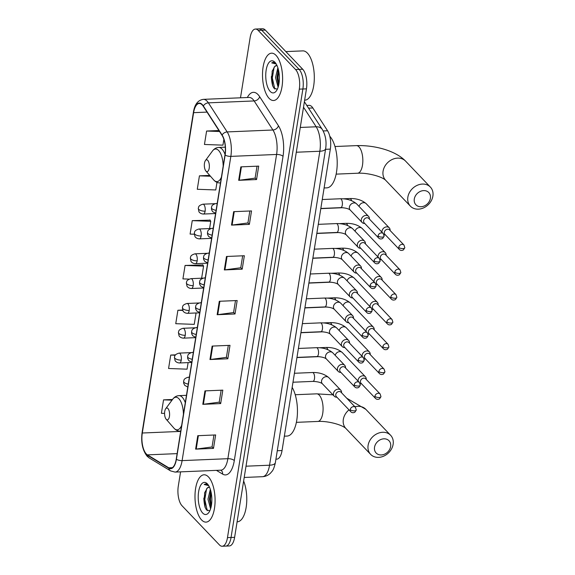 <?xml version="1.0" encoding="UTF-8"?>
<svg xmlns="http://www.w3.org/2000/svg" width="575" height="575" viewBox="0 0 575 575"><rect width="100%" height="100%" fill="white"/><g stroke="black" fill="none" stroke-linecap="round" stroke-linejoin="round"><path stroke-width="0.86" d="M306.791 105.441L309.084 105.347A14.806 6.253 87.6 0 1 312.85 107.971L327.57 130.769A14.806 6.253 87.6 0 1 330.33 149.112L282.045 450.534A14.806 6.253 87.6 0 1 276.762 459.145L275.921 459.181M271.364 76.489A19.737 8.345 -92.4 0 0 272.658 85.804M203.83 498.094A19.737 8.345 -92.4 0 0 205.131 507.409M180.579 471.859L178.293 486.148A14.806 6.253 -92.4 0 0 182.038 505.77L219.413 544.899A14.806 6.253 -92.4 0 0 222.187 546.25L229.332 545.948A14.806 6.253 -92.4 0 0 234.614 537.337L306.453 88.852A14.806 6.253 -92.4 0 0 302.702 69.23L265.334 30.101A14.806 6.253 -92.4 0 0 262.559 28.75L258.987 28.901A14.806 6.253 -92.4 0 1 261.754 30.252A14.806 6.253 -92.4 0 0 258.987 28.901L255.408 29.052A14.806 6.253 -92.4 0 0 250.125 37.663L240.494 97.8M225.759 546.099A14.806 6.253 -92.4 0 0 231.042 537.488L302.881 89.003A14.806 6.253 -92.4 0 0 299.129 69.381L261.754 30.252L299.129 69.381A14.806 6.253 -92.4 0 1 302.881 89.003L231.042 537.488A14.806 6.253 -92.4 0 1 225.759 546.099M201.588 519.958A23.683 10.012 -92.4 0 0 206.022 522.122A23.683 10.012 -92.4 0 0 215.007 503.305A23.683 10.012 -92.4 0 0 208.473 476.948A23.683 10.012 -92.4 0 0 204.039 474.785A23.683 10.012 -92.4 0 0 195.062 493.594A23.683 10.012 -92.4 0 0 201.588 519.958A23.683 10.012 -92.4 0 0 206.022 522.122A23.683 10.012 -92.4 0 0 215.007 503.305A23.683 10.012 -92.4 0 0 208.473 476.948A23.683 10.012 -92.4 0 0 204.039 474.785A23.683 10.012 -92.4 0 0 195.062 493.594A23.683 10.012 -92.4 0 0 201.588 519.958M269.114 98.354A23.683 10.012 -92.4 0 0 273.556 100.51A23.683 10.012 -92.4 0 0 282.533 81.7A23.683 10.012 -92.4 0 0 276.007 55.344A23.683 10.012 -92.4 0 0 271.572 53.18A23.683 10.012 -92.4 0 0 262.588 71.99A23.683 10.012 -92.4 0 0 269.114 98.354A23.683 10.012 -92.4 0 0 273.556 100.51A23.683 10.012 -92.4 0 0 282.533 81.7A23.683 10.012 -92.4 0 0 276.007 55.344A23.683 10.012 -92.4 0 0 271.572 53.18A23.683 10.012 -92.4 0 0 262.588 71.99A23.683 10.012 -92.4 0 0 269.114 98.354M146.302 453.941A15.791 6.67 87.6 0 1 142.298 433.011L193.61 112.664A15.791 6.67 87.6 0 1 199.245 103.478A15.791 6.67 87.6 0 1 203.263 106.282L222.036 135.341A15.791 6.67 87.6 0 1 224.976 154.912L176.245 459.145A15.791 6.67 87.6 0 1 170.61 468.33A15.791 6.67 87.6 0 1 168.784 467.813L147.43 454.868A15.791 6.67 87.6 0 1 146.302 453.941M146.244 454.3A16.186 6.842 -92.4 0 0 147.401 455.249L168.755 468.194A16.186 6.842 -92.4 0 0 176.403 459.303L225.134 155.07A16.186 6.842 -92.4 0 0 222.115 135.017L203.349 105.951A16.186 6.842 -92.4 0 0 193.459 112.499L142.147 432.846A16.186 6.842 -92.4 0 0 146.244 454.3M210.083 220.146L192.251 220.642L190.102 234.083L194.257 234.233M202.91 264.946L185.078 265.449L182.922 278.889L189.125 279.112M222.187 546.25A14.806 6.253 -92.4 0 0 227.47 537.639L299.302 89.147A14.806 6.253 -92.4 0 0 295.557 69.532L258.182 30.396A14.806 6.253 -92.4 0 0 255.408 29.052M233.651 211.672L251.527 210.924L249.377 224.365L231.502 225.112L233.651 211.672M240.832 166.865L258.707 166.118L256.551 179.558L238.675 180.313L240.832 166.865M212.125 346.085L230 345.338L227.844 358.778L209.968 359.526L212.125 346.085M204.952 390.892L222.82 390.137L220.671 403.585L202.795 404.333L204.952 390.892M197.771 435.692L215.647 434.944L213.49 448.385L195.622 449.132L197.771 435.692M226.478 256.479L244.353 255.731L242.197 269.172L224.322 269.919L226.478 256.479M219.298 301.278L237.173 300.531L235.024 313.972L217.149 314.719L219.298 301.278M209.746 175.404L199.432 175.835L197.275 189.276L215.769 189.958L216.983 182.354M218.917 130.518L206.605 131.035L204.448 144.476L222.949 145.152L223.869 139.366M182.606 310.054L177.898 310.248L175.749 323.689L194.242 324.365L196.068 312.973M175.54 354.854L170.725 355.055L168.568 368.496L187.062 369.172L188.111 362.617M172.507 399.481L163.544 399.855L161.395 413.296L164.572 413.418M235.024 313.972L233.587 312.477M235.491 300.603L233.572 312.556L217.745 314.669A3.946 1.553 -170.9 0 1 217.149 314.719M242.197 269.172L240.767 267.67M242.664 255.796L240.752 267.756L224.918 269.869A3.946 1.553 -170.9 0 1 224.322 269.919M213.49 448.385L212.06 446.883M213.958 435.016L212.046 446.969L196.219 449.082A3.946 1.553 -170.9 0 1 195.622 449.132M220.671 403.585L219.233 402.083M221.138 390.209L219.219 402.169L203.392 404.283A3.946 1.553 -170.9 0 1 202.795 404.333M227.844 358.778L226.413 357.276M228.311 345.41L226.399 357.363L210.572 359.476A3.946 1.553 -170.9 0 1 209.968 359.526M256.551 179.558L255.12 178.063M257.018 166.189L255.106 178.142L239.272 180.255A3.946 1.553 -170.9 0 1 238.675 180.313M249.377 224.365L247.94 222.863M249.845 210.996L247.926 222.949L232.099 225.062A3.946 1.553 -170.9 0 1 231.502 225.112M185.078 265.449L203.572 266.124L201.631 278.207M203.572 266.124L202.774 264.708M177.898 310.248L182.749 310.428M170.725 355.055L175.253 355.221M163.544 399.855L172.004 400.164M192.251 220.642L210.745 221.318L209.588 228.562M210.745 221.318L209.947 219.902M199.432 175.835L210.479 176.245M206.605 131.035L219.557 131.51M210.579 508.839L207.985 499.165L210.328 489.347M210.982 507.43L209.408 499.107L210.831 491.115M209.487 487.154A11.155 4.715 -92.4 0 0 209.034 487.126A11.155 4.715 -92.4 0 0 207.201 488.118L209.207 487.126M202.695 513.058A16.086 6.799 -92.4 0 0 208.797 512.541A16.086 6.799 -92.4 0 0 211.823 498.166A16.086 6.799 -92.4 0 0 207.604 484.1A16.086 6.799 -92.4 0 0 207.374 483.848A16.086 6.799 -92.4 0 0 198.619 491.74A16.086 6.799 -92.4 0 0 202.695 513.058M207.201 488.118L204.585 493.005L205.059 507.229L206.368 509.752L209.803 510.83M208.179 484.84L205.821 483.863L204.168 484.481L208.703 485.638M237.101 521.805L237.346 521.798A24.675 10.429 -92.4 0 0 246.186 507.186A24.675 10.429 -92.4 0 0 243.642 480.995M204.168 484.481L205.943 483.863M207.266 510.679L204.793 499.553L206.612 488.707M211.277 506.115L210.472 499.316L211.118 492.358M205.289 507.811L204.089 499.582L204.829 492.207M210.824 507.114L209.76 499.344L210.472 492.092M390.626 446.552A8.884 7.252 136.3 0 0 383.877 438.818A8.884 7.252 136.3 0 0 374.541 447.221A8.884 7.252 136.3 0 0 381.297 454.954A8.884 7.252 136.3 0 0 390.626 446.552M368.108 445.352A13.814 11.284 -43.7 0 1 377.466 433.536A13.814 11.284 -43.7 0 1 390.612 435.282A13.814 11.284 -43.7 0 1 393.128 444.302A13.814 11.284 -43.7 0 1 383.777 456.119A13.814 11.284 -43.7 0 1 370.631 454.372A13.814 11.284 -43.7 0 1 368.108 445.352M167.943 408.552A5.923 2.501 -92.4 0 0 165.701 408.739A5.923 2.501 -92.4 0 0 164.587 414.029A5.923 2.501 -92.4 0 0 166.139 419.211A5.923 2.501 -92.4 0 0 166.225 419.304A5.923 2.501 -92.4 0 0 169.445 416.401A5.923 2.501 -92.4 0 0 167.943 408.552M284.345 436.181L287.076 436.066A27.14 11.471 -92.4 0 0 297.138 417.4A27.14 11.471 -92.4 0 0 292.165 387.385M430.387 198.332A8.884 7.252 136.3 0 0 423.638 190.605A8.884 7.252 136.3 0 0 414.302 199.007A8.884 7.252 136.3 0 0 421.051 206.734A8.884 7.252 136.3 0 0 430.387 198.332M407.862 197.139A13.814 11.284 -43.7 0 1 417.22 185.322A13.814 11.284 -43.7 0 1 430.366 187.069A13.814 11.284 -43.7 0 1 432.889 196.089A13.814 11.284 -43.7 0 1 423.531 207.906A13.814 11.284 -43.7 0 1 410.385 206.152A13.814 11.284 -43.7 0 1 407.862 197.139M207.704 160.339A5.923 2.501 -92.4 0 0 205.455 160.526A5.923 2.501 -92.4 0 0 204.341 165.816A5.923 2.501 -92.4 0 0 205.893 170.998A5.923 2.501 -92.4 0 0 205.979 171.091A5.923 2.501 -92.4 0 0 209.207 168.18A5.923 2.501 -92.4 0 0 207.704 160.339M324.106 187.967L326.837 187.853A27.14 11.471 -92.4 0 0 337.115 166.455A27.14 11.471 -92.4 0 0 329.777 136.232M366.275 379.457L366.253 378.889A4.442 3.63 136.3 0 0 365.398 376.747A4.442 3.63 136.3 0 0 362.832 375.784A4.442 3.63 136.3 0 0 358.16 379.989A4.442 3.63 136.3 0 0 358.153 381.175M374.9 396.29A3.206 2.616 136.3 0 1 377.071 393.552A3.206 2.616 136.3 0 1 380.125 393.954L365.686 378.839A3.206 2.616 136.3 0 0 363.831 378.142A3.206 2.616 136.3 0 0 360.46 381.175A3.206 2.616 136.3 0 0 361.043 383.266L375.482 398.389C376.546 399.481 377.897 399.647 379.529 398.878L380.966 396.678A3.206 1.258 9.1 0 1 379.083 397.512A3.206 1.258 -170.9 0 1 374.9 396.29A3.206 2.616 136.3 0 0 375.482 398.389M360.115 383.633A4.442 3.63 136.3 0 0 361.064 383.841L361.632 383.884M370.25 354.631L370.228 354.063A4.442 3.63 136.3 0 0 369.373 351.929A4.442 3.63 136.3 0 0 366.807 350.966A4.442 3.63 136.3 0 0 362.135 355.163A4.442 3.63 136.3 0 0 362.128 356.356M378.875 371.472A3.206 2.616 136.3 0 1 381.045 368.726A3.206 2.616 136.3 0 1 384.1 369.136L369.66 354.013A3.206 2.616 136.3 0 0 367.806 353.323A3.206 2.616 136.3 0 0 364.435 356.356A3.206 2.616 136.3 0 0 365.017 358.448L379.457 373.563C380.521 374.663 381.872 374.828 383.503 374.052L384.948 371.853A3.206 1.258 9.1 0 1 383.058 372.686A3.206 1.258 -170.9 0 1 378.875 371.472A3.206 2.616 136.3 0 0 379.457 373.563M364.09 358.807A4.442 3.63 136.3 0 0 365.046 359.023L365.614 359.066M374.224 329.813L374.21 329.245A4.442 3.63 136.3 0 0 373.348 327.11A4.442 3.63 136.3 0 0 370.782 326.14A4.442 3.63 136.3 0 0 366.117 330.345A4.442 3.63 136.3 0 0 366.103 331.531M382.849 346.646A3.206 2.616 136.3 0 1 385.02 343.908A3.206 2.616 136.3 0 1 388.075 344.31L373.635 329.195A3.206 2.616 136.3 0 0 371.781 328.498A3.206 2.616 136.3 0 0 368.41 331.531A3.206 2.616 136.3 0 0 368.999 333.629L383.432 348.745C384.503 349.844 385.847 350.002 387.478 349.233L388.923 347.034A3.206 1.258 9.1 0 1 387.033 347.868A3.206 1.258 -170.9 0 1 382.849 346.646A3.206 2.616 136.3 0 0 383.432 348.745M368.065 333.989A4.442 3.63 136.3 0 0 369.021 334.197L369.588 334.24M378.199 304.994L378.185 304.419A4.442 3.63 136.3 0 0 377.322 302.285A4.442 3.63 136.3 0 0 374.756 301.322A4.442 3.63 136.3 0 0 370.092 305.519A4.442 3.63 136.3 0 0 370.077 306.712M386.824 321.827A3.206 2.616 136.3 0 1 388.995 319.082A3.206 2.616 136.3 0 1 392.049 319.492L377.61 304.376A3.206 2.616 136.3 0 0 375.755 303.679A3.206 2.616 136.3 0 0 372.384 306.712A3.206 2.616 136.3 0 0 372.974 308.804L387.413 323.919C388.477 325.019 389.821 325.184 391.453 324.408L392.897 322.216A3.206 1.258 9.1 0 1 391.007 323.042A3.206 1.258 -170.9 0 1 386.824 321.827A3.206 2.616 136.3 0 0 387.413 323.919M372.039 309.17A4.442 3.63 136.3 0 0 372.995 309.379L373.563 309.422M382.174 280.169L382.159 279.601A4.442 3.63 136.3 0 0 381.297 277.466A4.442 3.63 136.3 0 0 378.731 276.496A4.442 3.63 136.3 0 0 374.066 280.701A4.442 3.63 136.3 0 0 374.059 281.894M390.799 297.009A3.206 2.616 136.3 0 1 392.977 294.263A3.206 2.616 136.3 0 1 396.024 294.666L381.584 279.551A3.206 2.616 136.3 0 0 379.737 278.853A3.206 2.616 136.3 0 0 376.366 281.887A3.206 2.616 136.3 0 0 376.948 283.985L391.388 299.101C392.452 300.2 393.796 300.358 395.427 299.589L396.872 297.39A3.206 1.258 9.1 0 1 394.982 298.224A3.206 1.258 -170.9 0 1 390.799 297.009A3.206 2.616 136.3 0 0 391.388 299.101M376.014 284.345A4.442 3.63 136.3 0 0 376.97 284.553L377.538 284.603M386.156 255.35L386.134 254.783A4.442 3.63 136.3 0 0 385.272 252.641A4.442 3.63 136.3 0 0 382.706 251.678A4.442 3.63 136.3 0 0 378.041 255.882A4.442 3.63 136.3 0 0 378.034 257.068M394.773 272.183A3.206 2.616 136.3 0 1 396.951 269.438A3.206 2.616 136.3 0 1 399.999 269.848L385.566 254.732A3.206 2.616 136.3 0 0 383.712 254.035A3.206 2.616 136.3 0 0 380.341 257.068A3.206 2.616 136.3 0 0 380.923 259.16L395.363 274.275C396.427 275.375 397.778 275.54 399.402 274.771L400.847 272.572A3.206 1.258 9.1 0 1 398.957 273.398A3.206 1.258 -170.9 0 1 394.773 272.183A3.206 2.616 136.3 0 0 395.363 274.275M379.989 259.526A4.442 3.63 136.3 0 0 380.945 259.735L381.512 259.778M390.13 230.525L390.109 229.957A4.442 3.63 136.3 0 0 389.253 227.822A4.442 3.63 136.3 0 0 386.688 226.859A4.442 3.63 136.3 0 0 382.016 231.057A4.442 3.63 136.3 0 0 382.008 232.25M398.755 247.365A3.206 2.616 136.3 0 1 400.926 244.619A3.206 2.616 136.3 0 1 403.973 245.029L389.541 229.907A3.206 2.616 136.3 0 0 387.687 229.209A3.206 2.616 136.3 0 0 384.316 232.25A3.206 2.616 136.3 0 0 384.898 234.341L399.338 249.457C400.401 250.556 401.753 250.722 403.377 249.945L404.822 247.746A3.206 1.258 9.1 0 1 402.938 248.58A3.206 1.258 -170.9 0 1 398.755 247.365A3.206 2.616 136.3 0 0 399.338 249.457M383.963 234.701A4.442 3.63 136.3 0 0 384.919 234.916L385.487 234.959M341.586 392.818L341.572 392.251A4.442 3.63 136.3 0 0 340.709 390.109A4.442 3.63 136.3 0 0 338.143 389.146A4.442 3.63 136.3 0 0 333.989 391.863A4.442 3.63 136.3 0 0 334.283 396.247A4.442 3.63 136.3 0 0 336.382 397.203L336.95 397.246M350.211 409.652A3.206 2.616 136.3 0 1 352.382 406.906A3.206 2.616 136.3 0 1 355.436 407.316L340.997 392.2A3.206 2.616 136.3 0 0 339.142 391.503A3.206 2.616 136.3 0 0 335.771 394.536A3.206 2.616 136.3 0 0 336.361 396.628L350.793 411.743C351.864 412.843 353.208 413.008 354.84 412.239L356.284 410.04A3.206 1.258 9.1 0 1 354.394 410.866A3.206 1.258 -170.9 0 1 350.211 409.652A3.206 2.616 136.3 0 0 350.793 411.743M345.561 367.993L345.546 367.425A4.442 3.63 136.3 0 0 344.684 365.29A4.442 3.63 136.3 0 0 342.118 364.327A4.442 3.63 136.3 0 0 337.963 367.037A4.442 3.63 136.3 0 0 338.258 371.421A4.442 3.63 136.3 0 0 340.357 372.384L340.925 372.427M354.186 384.833A3.206 2.616 136.3 0 1 356.356 382.088A3.206 2.616 136.3 0 1 359.411 382.497L344.971 367.375A3.206 2.616 136.3 0 0 343.117 366.678A3.206 2.616 136.3 0 0 339.746 369.718A3.206 2.616 136.3 0 0 340.335 371.809L354.768 386.925C355.839 388.024 357.183 388.19 358.814 387.413L360.259 385.214A3.206 1.258 9.1 0 1 358.369 386.048A3.206 1.258 -170.9 0 1 354.186 384.833A3.206 2.616 136.3 0 0 354.768 386.925M349.535 343.174L349.521 342.607A4.442 3.63 136.3 0 0 348.658 340.465A4.442 3.63 136.3 0 0 346.092 339.502A4.442 3.63 136.3 0 0 341.945 342.218A4.442 3.63 136.3 0 0 342.24 346.603A4.442 3.63 136.3 0 0 344.332 347.559L344.899 347.602M358.16 360.007A3.206 2.616 136.3 0 1 360.331 357.269A3.206 2.616 136.3 0 1 363.386 357.672L348.946 342.556A3.206 2.616 136.3 0 0 347.099 341.859A3.206 2.616 136.3 0 0 343.728 344.892A3.206 2.616 136.3 0 0 344.31 346.984L358.75 362.106C359.813 363.206 361.158 363.364 362.789 362.595L364.234 360.396A3.206 1.258 9.1 0 1 362.343 361.229A3.206 1.258 -170.9 0 1 358.16 360.007A3.206 2.616 136.3 0 0 358.75 362.106M353.517 318.349L353.496 317.781A4.442 3.63 136.3 0 0 352.633 315.646A4.442 3.63 136.3 0 0 350.067 314.683A4.442 3.63 136.3 0 0 345.92 317.393A4.442 3.63 136.3 0 0 346.215 321.784A4.442 3.63 136.3 0 0 348.306 322.74L348.874 322.783M362.135 335.189A3.206 2.616 136.3 0 1 364.313 332.443A3.206 2.616 136.3 0 1 367.36 332.853L352.921 317.738A3.206 2.616 136.3 0 0 351.073 317.041A3.206 2.616 136.3 0 0 347.702 320.074A3.206 2.616 136.3 0 0 348.285 322.165L362.724 337.281C363.788 338.38 365.139 338.546 366.764 337.769L368.208 335.577A3.206 1.258 9.1 0 1 366.318 336.404A3.206 1.258 -170.9 0 1 362.135 335.189A3.206 2.616 136.3 0 0 362.724 337.281M357.492 293.53L357.47 292.963A4.442 3.63 136.3 0 0 356.615 290.828A4.442 3.63 136.3 0 0 354.049 289.857A4.442 3.63 136.3 0 0 349.895 292.574A4.442 3.63 136.3 0 0 350.189 296.959A4.442 3.63 136.3 0 0 352.281 297.915L352.849 297.965M366.117 310.363A3.206 2.616 136.3 0 1 368.287 307.625A3.206 2.616 136.3 0 1 371.335 308.027L356.902 292.912A3.206 2.616 136.3 0 0 355.048 292.215A3.206 2.616 136.3 0 0 351.677 295.248A3.206 2.616 136.3 0 0 352.259 297.347L366.699 312.462C367.763 313.562 369.114 313.72 370.738 312.951L372.183 310.752A3.206 1.258 9.1 0 1 370.3 311.585A3.206 1.258 -170.9 0 1 366.117 310.363A3.206 2.616 136.3 0 0 366.699 312.462M361.467 268.712L361.445 268.137A4.442 3.63 136.3 0 0 360.59 266.002A4.442 3.63 136.3 0 0 358.024 265.039A4.442 3.63 136.3 0 0 353.869 267.756A4.442 3.63 136.3 0 0 354.164 272.14A4.442 3.63 136.3 0 0 356.256 273.096L356.823 273.139M370.092 285.545A3.206 2.616 136.3 0 1 372.262 282.799A3.206 2.616 136.3 0 1 375.317 283.209L360.877 268.094A3.206 2.616 136.3 0 0 359.023 267.397A3.206 2.616 136.3 0 0 355.652 270.43A3.206 2.616 136.3 0 0 356.234 272.521L370.674 287.637C371.738 288.736 373.089 288.902 374.72 288.125L376.158 285.933A3.206 1.258 9.1 0 1 374.275 286.76A3.206 1.258 -170.9 0 1 370.092 285.545A3.206 2.616 136.3 0 0 370.674 287.637M365.441 243.886L365.42 243.318A4.442 3.63 136.3 0 0 364.564 241.184A4.442 3.63 136.3 0 0 361.998 240.221A4.442 3.63 136.3 0 0 357.844 242.93A4.442 3.63 136.3 0 0 358.139 247.315A4.442 3.63 136.3 0 0 360.238 248.271L360.805 248.321M374.066 260.727A3.206 2.616 136.3 0 1 376.237 257.981A3.206 2.616 136.3 0 1 379.292 258.383L364.852 243.268A3.206 2.616 136.3 0 0 362.998 242.571A3.206 2.616 136.3 0 0 359.627 245.604A3.206 2.616 136.3 0 0 360.209 247.703L374.648 262.818C375.712 263.918 377.063 264.083 378.695 263.307L380.14 261.107A3.206 1.258 9.1 0 1 378.249 261.941A3.206 1.258 -170.9 0 1 374.066 260.727A3.206 2.616 136.3 0 0 374.648 262.818M369.416 219.068L369.402 218.5A4.442 3.63 136.3 0 0 368.539 216.358A4.442 3.63 136.3 0 0 365.973 215.395A4.442 3.63 136.3 0 0 361.819 218.112A4.442 3.63 136.3 0 0 362.113 222.496A4.442 3.63 136.3 0 0 364.212 223.452L364.78 223.495M378.041 235.901A3.206 2.616 136.3 0 1 380.212 233.162A3.206 2.616 136.3 0 1 383.266 233.565L368.827 218.45A3.206 2.616 136.3 0 0 366.972 217.752A3.206 2.616 136.3 0 0 363.601 220.786A3.206 2.616 136.3 0 0 364.191 222.877L378.623 237.993C379.694 239.092 381.038 239.257 382.67 238.488L384.114 236.289A3.206 1.258 9.1 0 1 382.224 237.123A3.206 1.258 -170.9 0 1 378.041 235.901A3.206 2.616 136.3 0 0 378.623 237.993M304.635 100.201L304.872 100.187A24.675 10.429 -92.4 0 0 314.23 80.593A24.675 10.429 -92.4 0 0 307.431 53.137A24.675 10.429 -92.4 0 0 302.809 50.887L285.861 51.592M278.113 87.235L275.518 77.56L277.854 67.742M278.516 85.826L276.934 77.503L278.365 69.503M277.013 65.55A11.155 4.715 -92.4 0 0 276.568 65.514A11.155 4.715 -92.4 0 0 274.735 66.506L276.74 65.514M270.221 91.454A16.086 6.799 -92.4 0 0 276.323 90.929A16.086 6.799 -92.4 0 0 279.357 76.561A16.086 6.799 -92.4 0 0 275.137 62.495A16.086 6.799 -92.4 0 0 274.9 62.244A16.086 6.799 -92.4 0 0 266.153 70.136A16.086 6.799 -92.4 0 0 270.221 91.454M274.735 66.506L272.119 71.393L272.593 85.625L273.894 88.147L277.33 89.218M275.713 63.236L273.348 62.258L271.702 62.876L276.23 64.033M271.702 62.876L273.477 62.251M274.793 89.067L272.327 77.948L274.146 67.103M278.81 84.511L277.998 77.711L278.645 70.754M272.816 86.2L271.616 77.977L272.356 70.603M278.357 85.51L277.294 77.74L278.005 70.488M277.272 450.735L282.045 450.534M325.551 149.313L330.33 149.112M323.179 130.949L327.57 130.769M308.545 108.15L312.85 107.971M234.614 537.337L227.47 537.639M265.334 30.101L258.182 30.396M302.702 69.23L295.557 69.532M306.453 88.852L299.302 89.147M275.368 462.652A9.868 3.881 -170.9 0 1 269.553 465.211L319.844 151.247A19.737 8.345 -92.4 0 0 316.164 126.788A9.868 7.267 -32.9 0 1 322.359 129.548C325.615 135.247 326.708 141.623 325.651 148.688L275.368 462.652C273.484 470.875 272.219 470.932 270.487 473.153C268.259 475.331 265.6 476.51 262.509 476.689A19.737 8.345 -92.4 0 0 269.553 465.211L246.014 466.196M303.514 107.202L316.164 126.788L300.272 127.456M325.651 148.688A9.868 3.881 -170.9 0 1 319.844 151.247L296.298 152.231M142.298 433.011L180.687 431.408M247.343 97.513A24.675 10.429 87.6 0 1 258.01 94.573A24.675 10.429 87.6 0 1 259.663 96.701L278.437 125.76A24.675 10.429 87.6 0 1 283.029 156.335L234.298 460.568A24.675 10.429 87.6 0 1 222.64 474.116L216.437 470.364M203.349 105.951A4.938 3.63 -32.9 0 1 208.387 102.853L254.143 100.941A19.737 8.345 -92.4 0 0 252.82 99.238A19.737 8.345 -92.4 0 0 249.126 97.441L249.205 97.434M193.459 112.499A4.938 1.941 -170.9 0 1 193.423 112.118L142.111 432.465C140.839 442.398 142.528 450.333 147.164 456.27L149.234 457.952A4.938 4.305 -58.8 0 1 147.401 455.249M225.134 155.07A4.938 1.941 9.1 0 0 230.841 156.378L182.11 460.611A4.938 1.941 -170.9 0 1 176.403 459.303M222.115 135.017A4.938 3.63 -32.9 0 1 227.161 131.919A19.737 8.345 87.6 0 1 230.841 156.378L276.597 154.459A19.737 8.345 -92.4 0 0 272.917 130.007L254.143 100.941A4.938 3.63 147.1 0 0 259.663 96.701M149.234 457.952L170.588 470.903A4.938 4.305 -58.8 0 1 168.755 468.194M234.298 460.568A4.938 1.941 -170.9 0 0 227.865 458.692L182.11 460.611A19.737 8.345 87.6 0 1 175.066 472.089L220.822 470.177A19.737 8.345 -92.4 0 0 227.865 458.692L276.597 154.459A4.938 1.941 -170.9 0 1 283.029 156.335M193.423 112.118C194.659 104.355 197.98 100.1 203.37 99.353A19.737 8.345 87.6 0 1 208.387 102.853L227.161 131.919L272.917 130.007A4.938 3.63 147.1 0 0 278.437 125.76M142.111 432.465A4.938 1.941 9.1 0 0 142.147 432.846M222.64 474.116A4.938 4.305 121.2 0 0 220.872 470.177M193.61 112.664L207.022 112.103M147.43 454.868L177.129 453.625M168.784 467.813L172.392 467.662M219.894 301.257L217.745 314.669M212.714 346.057L210.572 359.476M205.541 390.863L203.392 404.283M198.368 435.67L196.219 449.082M227.068 256.45L224.918 269.869M234.248 211.65L232.099 225.062M241.421 166.843L239.272 180.255M349.003 409.867A13.814 11.284 136.3 0 0 343.325 419.398A13.814 11.284 136.3 0 0 345.841 428.418C341.938 424.659 327.549 420.807 317.803 421.446A13.814 5.836 87.6 0 0 322.733 413.411A13.814 5.836 87.6 0 0 319.233 395.097A13.814 5.836 87.6 0 0 316.645 393.839L332.954 394.853M346.754 398.223L365.829 409.335A13.814 11.284 136.3 0 0 354.926 406.784M183.425 414.331A16.323 6.9 -92.4 0 0 178.875 398.712A16.323 6.9 -92.4 0 0 172.687 399.244L165.701 408.739M166.139 419.211L173.894 428.088A16.323 6.9 -92.4 0 0 174.124 428.346A16.323 6.9 -92.4 0 0 181.65 425.378M185.287 402.694A17.767 7.511 -92.4 0 0 182.246 397.268A17.767 7.511 -92.4 0 0 178.918 395.65C176.432 395.801 174.354 397.002 172.687 399.244M383.079 171.185A13.814 11.284 136.3 0 0 385.602 180.205C381.692 176.446 367.31 172.593 357.557 173.233A13.814 5.836 87.6 0 0 362.487 165.197A13.814 5.836 87.6 0 0 358.987 146.884A13.814 5.836 87.6 0 0 356.399 145.626C374.418 145.001 395.499 150.578 405.583 161.122A13.814 11.284 136.3 0 0 392.438 159.368A13.814 11.284 136.3 0 0 383.079 171.185M223.179 166.118A16.323 6.9 -92.4 0 0 218.629 150.499A16.323 6.9 -92.4 0 0 212.441 151.031L205.455 160.526M205.893 170.998L213.648 179.874A16.323 6.9 -92.4 0 0 213.886 180.133A16.323 6.9 -92.4 0 0 221.411 177.157M225.041 154.474A17.767 7.511 -92.4 0 0 222 149.054A17.767 7.511 -92.4 0 0 218.673 147.437C216.193 147.588 214.116 148.788 212.441 151.031M191.727 362.466L179.508 362.976C176 362.76 174.893 360.388 175.066 360.582L174.426 357.262A4.938 1.941 9.1 0 0 174.829 358.232A4.938 1.941 -170.9 0 0 181.269 360.101A4.938 2.084 -92.4 0 0 180.018 353.56A4.938 2.084 -92.4 0 0 179.091 353.115L191.008 352.612M179.508 362.976A4.938 2.084 -92.4 0 0 181.269 360.101M327.757 349.629A4.442 1.876 -92.4 0 0 326.866 347.861A4.442 1.876 -92.4 0 0 326.032 347.458L319.333 347.738M365.398 376.747L342.305 352.568A4.442 3.63 136.3 0 0 338.308 351.914A4.442 3.63 136.3 0 0 335.175 355.328M195.708 337.64L183.482 338.15C179.975 337.942 178.868 335.563 179.048 335.757L178.401 332.443A4.938 1.941 9.1 0 0 178.811 333.407A4.938 1.941 -170.9 0 0 185.243 335.283A4.938 2.084 -92.4 0 0 183.993 328.742A4.938 2.084 -92.4 0 0 183.073 328.289L194.982 327.793M183.482 338.15A4.938 2.084 -92.4 0 0 185.243 335.283M331.732 324.803A4.442 1.876 -92.4 0 0 330.841 323.042A4.442 1.876 -92.4 0 0 330.014 322.632L323.308 322.913M369.373 351.929L346.279 327.75A4.442 3.63 136.3 0 0 342.29 327.089A4.442 3.63 136.3 0 0 339.149 330.51M199.683 312.822L187.457 313.332C183.95 313.116 182.843 310.744 183.022 310.938L182.383 307.618A4.938 1.941 9.1 0 0 182.785 308.588A4.938 1.941 -170.9 0 0 189.218 310.457A4.938 2.084 -92.4 0 0 187.967 303.923A4.938 2.084 -92.4 0 0 187.048 303.471L198.957 302.975M187.457 313.332A4.938 2.084 -92.4 0 0 189.218 310.457M335.707 299.985A4.442 1.876 -92.4 0 0 334.815 298.217A4.442 1.876 -92.4 0 0 333.989 297.814L327.29 298.094M373.348 327.11L350.254 302.932A4.442 3.63 136.3 0 0 346.265 302.27A4.442 3.63 136.3 0 0 343.124 305.692M203.658 287.996L191.432 288.506C187.924 288.298 186.818 285.919 186.997 286.12L186.357 282.799A4.938 1.941 9.1 0 0 186.76 283.77A4.938 1.941 -170.9 0 0 193.193 285.638A4.938 2.084 -92.4 0 0 191.942 279.098A4.938 2.084 -92.4 0 0 191.022 278.652L202.939 278.149M191.432 288.506A4.938 2.084 -92.4 0 0 193.193 285.638M339.681 275.159A4.442 1.876 -92.4 0 0 338.797 273.398A4.442 1.876 -92.4 0 0 337.963 272.996L331.265 273.276M377.322 302.285L354.229 278.106A4.442 3.63 136.3 0 0 350.24 277.445A4.442 3.63 136.3 0 0 347.099 280.866M207.632 263.178L195.407 263.688C191.899 263.472 190.799 261.1 190.972 261.294L190.332 257.981A4.938 1.941 9.1 0 0 190.735 258.944A4.938 1.941 -170.9 0 0 197.167 260.82A4.938 2.084 -92.4 0 0 195.924 254.279A4.938 2.084 -92.4 0 0 194.997 253.827L206.914 253.331M195.407 263.688A4.938 2.084 -92.4 0 0 197.167 260.82M343.663 250.341A4.442 1.876 -92.4 0 0 342.772 248.58A4.442 1.876 -92.4 0 0 341.938 248.17L335.239 248.45M381.297 277.466L358.203 253.287A4.442 3.63 136.3 0 0 354.214 252.626A4.442 3.63 136.3 0 0 351.073 256.048M211.607 238.352L199.388 238.869C195.874 238.654 194.774 236.282 194.947 236.476L194.307 233.155A4.938 1.941 9.1 0 0 194.709 234.126A4.938 1.941 -170.9 0 0 201.149 235.994A4.938 2.084 -92.4 0 0 199.899 229.454A4.938 2.084 -92.4 0 0 198.972 229.008L210.888 228.505M199.388 238.869A4.938 2.084 -92.4 0 0 201.149 235.994M347.638 225.522A4.442 1.876 -92.4 0 0 346.747 223.754A4.442 1.876 -92.4 0 0 345.913 223.352L339.214 223.632M385.272 252.641L362.185 228.462A4.442 3.63 136.3 0 0 358.189 227.808A4.442 3.63 136.3 0 0 355.055 231.222M215.582 213.533L203.363 214.044C199.856 213.835 198.749 211.456 198.921 211.65L198.282 208.337A4.938 1.941 9.1 0 0 198.684 209.3A4.938 1.941 -170.9 0 0 205.124 211.176A4.938 2.084 -92.4 0 0 203.873 204.635A4.938 2.084 -92.4 0 0 202.946 204.182L214.863 203.687M203.363 214.044A4.938 2.084 -92.4 0 0 205.124 211.176M351.613 200.697A4.442 1.876 -92.4 0 0 350.721 198.936A4.442 1.876 -92.4 0 0 349.887 198.526L343.189 198.806M389.253 227.822L366.16 203.643A4.442 3.63 136.3 0 0 362.164 202.982A4.442 3.63 136.3 0 0 359.03 206.403M187.795 387.04L184.791 385.423L183.713 383.396L183.612 381.369A4.938 1.941 9.1 0 0 184.014 382.339A4.938 1.941 -170.9 0 0 188.269 384.078M292.991 382.224L312.893 381.39A4.442 1.876 -92.4 0 0 314.432 379.054A4.442 1.876 -92.4 0 0 313.353 372.923A4.442 1.876 -92.4 0 0 312.52 372.514L294.422 373.276M312.52 372.514C319.204 372.37 324.623 374.073 328.792 377.631A4.442 3.63 136.3 0 0 326.226 376.668A4.442 3.63 136.3 0 0 321.526 381.117A4.442 3.63 136.3 0 0 322.367 383.762L334.283 396.247M189.283 377.753A4.938 2.084 -92.4 0 0 189.204 377.674A4.938 2.084 -92.4 0 0 188.277 377.222L189.376 377.178M191.77 362.214L188.765 360.604L187.687 358.57L187.587 356.55A4.938 1.941 9.1 0 0 187.996 357.521A4.938 1.941 -170.9 0 0 192.244 359.26M296.966 357.398L316.868 356.572A4.442 1.876 -92.4 0 0 318.406 354.236A4.442 1.876 -92.4 0 0 317.328 348.098A4.442 1.876 -92.4 0 0 316.494 347.695L298.396 348.45M316.494 347.695C323.179 347.544 328.598 349.248 332.767 352.806A4.442 3.63 136.3 0 0 330.201 351.842A4.442 3.63 136.3 0 0 325.5 356.299A4.442 3.63 136.3 0 0 326.341 358.944L338.258 371.421M193.257 352.935A4.938 2.084 -92.4 0 0 193.178 352.849A4.938 2.084 -92.4 0 0 192.251 352.403L193.351 352.353M195.744 337.396L192.74 335.778L191.662 333.752L191.561 331.732A4.938 1.941 9.1 0 0 191.971 332.695A4.938 1.941 -170.9 0 0 196.219 334.442M300.941 332.58L320.843 331.746A4.442 1.876 -92.4 0 0 322.381 329.41A4.442 1.876 -92.4 0 0 321.303 323.279A4.442 1.876 -92.4 0 0 320.469 322.87L302.371 323.632M320.469 322.87C327.153 322.726 332.58 324.429 336.742 327.987A4.442 3.63 136.3 0 0 334.176 327.024A4.442 3.63 136.3 0 0 329.475 331.473A4.442 3.63 136.3 0 0 330.316 334.125L342.24 346.603M197.232 328.117A4.938 2.084 -92.4 0 0 197.153 328.03A4.938 2.084 -92.4 0 0 196.233 327.577L197.326 327.534M199.719 312.577L196.715 310.96L195.637 308.926L195.543 306.906A4.938 1.941 9.1 0 0 195.946 307.877A4.938 1.941 -170.9 0 0 200.193 309.616M304.915 307.762L324.817 306.928A4.442 1.876 -92.4 0 0 326.363 304.592A4.442 1.876 -92.4 0 0 325.277 298.454A4.442 1.876 -92.4 0 0 324.451 298.051L306.346 298.806M324.451 298.051C331.128 297.9 336.555 299.604 340.716 303.169A4.442 3.63 136.3 0 0 338.15 302.198A4.442 3.63 136.3 0 0 333.45 306.655A4.442 3.63 136.3 0 0 334.291 309.3L346.215 321.784M201.207 303.291A4.938 2.084 -92.4 0 0 201.128 303.205A4.938 2.084 -92.4 0 0 200.208 302.759L201.3 302.709M203.694 287.752L200.697 286.134L199.611 284.107L199.518 282.088A4.938 1.941 9.1 0 0 199.92 283.051A4.938 1.941 -170.9 0 0 204.168 284.798M308.89 282.936L328.792 282.102A4.442 1.876 -92.4 0 0 330.338 279.773A4.442 1.876 -92.4 0 0 329.252 273.635A4.442 1.876 -92.4 0 0 328.426 273.233L310.327 273.988M328.426 273.233C335.103 273.082 340.529 274.785 344.691 278.343A4.442 3.63 136.3 0 0 342.125 277.38A4.442 3.63 136.3 0 0 337.424 281.836A4.442 3.63 136.3 0 0 338.265 284.481L350.189 296.959M205.182 278.473A4.938 2.084 -92.4 0 0 205.103 278.386A4.938 2.084 -92.4 0 0 204.182 277.933L205.275 277.89M207.668 262.933L204.671 261.316L203.586 259.282L203.493 257.262A4.938 1.941 9.1 0 0 203.895 258.232A4.938 1.941 -170.9 0 0 208.143 259.972M312.865 258.118L332.774 257.284A4.442 1.876 -92.4 0 0 334.312 254.948A4.442 1.876 -92.4 0 0 333.234 248.817A4.442 1.876 -92.4 0 0 332.4 248.407L314.302 249.169M332.4 248.407C339.085 248.256 344.504 249.967 348.666 253.525A4.442 3.63 136.3 0 0 346.1 252.562A4.442 3.63 136.3 0 0 341.399 257.011A4.442 3.63 136.3 0 0 342.247 259.656L354.164 272.14M209.156 253.647A4.938 2.084 -92.4 0 0 209.084 253.568A4.938 2.084 -92.4 0 0 208.157 253.115L209.25 253.072M211.65 238.107L208.646 236.498L207.561 234.463L207.467 232.444A4.938 1.941 9.1 0 0 207.87 233.414A4.938 1.941 -170.9 0 0 212.125 235.153M316.839 233.292L336.749 232.458A4.442 1.876 -92.4 0 0 338.287 230.129A4.442 1.876 -92.4 0 0 337.209 223.991A4.442 1.876 -92.4 0 0 336.375 223.589L318.277 224.343M336.375 223.589C343.059 223.438 348.479 225.141 352.64 228.699A4.442 3.63 136.3 0 0 350.074 227.736A4.442 3.63 136.3 0 0 345.381 232.192A4.442 3.63 136.3 0 0 346.222 234.837L358.139 247.315M213.131 228.828A4.938 2.084 -92.4 0 0 213.059 228.742A4.938 2.084 -92.4 0 0 212.132 228.297L213.224 228.246M215.625 213.289L212.621 211.672L211.542 209.645L211.442 207.618A4.938 1.941 9.1 0 0 211.844 208.588A4.938 1.941 -170.9 0 0 216.099 210.328M320.821 208.473L340.723 207.64A4.442 1.876 -92.4 0 0 342.262 205.304A4.442 1.876 -92.4 0 0 341.183 199.173A4.442 1.876 -92.4 0 0 340.35 198.763L322.252 199.525M340.35 198.763C347.034 198.619 352.453 200.323 356.622 203.881A4.442 3.63 136.3 0 0 354.056 202.917A4.442 3.63 136.3 0 0 349.356 207.367A4.442 3.63 136.3 0 0 350.197 210.019L362.113 222.496M217.113 204.003A4.938 2.084 -92.4 0 0 217.034 203.924A4.938 2.084 -92.4 0 0 216.107 203.471L217.206 203.428M262.509 476.689L244.21 477.458M304.391 101.725L322.359 129.548M170.588 470.903L175.066 472.089M203.37 99.353L249.126 97.441M365.829 409.335L390.612 435.282M295.227 394.73L316.645 393.839M180.406 431.149C178.077 431.207 176.022 430.308 174.225 428.454L173.894 428.088M186.465 395.334L178.918 395.65M345.841 428.418L370.631 454.372M296.384 422.345L317.803 421.446M405.583 161.122L430.366 187.069M334.988 146.517L356.399 145.626M220.16 182.936C217.839 182.994 215.776 182.095 213.986 180.241L213.648 179.874M225.299 147.157L218.673 147.437M385.602 180.205L410.385 206.152M336.145 174.132L357.557 173.233M342.305 352.568C338.143 349.011 332.717 347.307 326.032 347.458M296.937 357.564L319.168 356.637M174.426 357.262C175.001 356.816 173.542 354.703 179.091 353.115M380.125 393.954L380.966 396.678M346.279 327.75C342.118 324.192 336.691 322.489 330.014 322.632M300.912 332.745L323.143 331.811M178.401 332.443C178.976 331.991 177.517 329.877 183.073 328.289M384.1 369.136L384.948 371.853M350.254 302.932C346.092 299.367 340.666 297.663 333.989 297.814M304.887 307.92L327.118 306.993M182.383 307.618C182.951 307.172 181.492 305.059 187.048 303.471M388.075 344.31L388.923 347.034M354.229 278.106C350.067 274.548 344.648 272.845 337.963 272.996M308.868 283.101L331.099 282.167M186.357 282.799C186.925 282.354 185.473 280.241 191.022 278.652M392.049 319.492L392.897 322.216M358.203 253.287C354.042 249.73 348.623 248.019 341.938 248.17M312.843 258.276L335.074 257.348M190.332 257.981C190.9 257.528 189.448 255.415 194.997 253.827M396.024 294.666L396.872 297.39M362.185 228.462C358.017 224.904 352.597 223.201 345.913 223.352M316.818 233.457L339.049 232.53M194.307 233.155C194.875 232.71 193.423 230.597 198.972 229.008M399.999 269.848L400.847 272.572M366.16 203.643C361.991 200.086 356.572 198.382 349.887 198.526M320.793 208.639L343.023 207.704M198.282 208.337C198.857 207.884 197.397 205.771 202.946 204.182M403.973 245.029L404.822 247.746M312.893 381.39C317.515 381.592 320.678 382.382 322.367 383.762M328.792 377.631L340.709 390.109M355.436 407.316L356.284 410.04M183.612 381.369C184.187 380.923 182.728 378.81 188.277 377.222M316.868 356.572C321.497 356.766 324.652 357.564 326.341 358.944M332.767 352.806L344.684 365.29M359.411 382.497L360.259 385.214M187.587 356.55C188.162 356.105 186.702 353.992 192.251 352.403M320.843 331.746C325.472 331.947 328.627 332.738 330.316 334.125M336.742 327.987L348.658 340.465M363.386 357.672L364.234 360.396M191.561 331.732C192.136 331.279 190.677 329.166 196.233 327.577M324.817 306.928C329.446 307.129 332.602 307.92 334.291 309.3M340.716 303.169L352.633 315.646M367.36 332.853L368.208 335.577M195.543 306.906C196.111 306.461 194.652 304.348 200.208 302.759M328.792 282.102C333.421 282.303 336.576 283.094 338.265 284.481M344.691 278.343L356.615 290.828M371.335 308.027L372.183 310.752M199.518 282.088C200.086 281.635 198.634 279.522 204.182 277.933M332.774 257.284C337.396 257.485 340.558 258.276 342.247 259.656M348.666 253.525L360.59 266.002M375.317 283.209L376.158 285.933M203.493 257.262C204.06 256.817 202.608 254.703 208.157 253.115M336.749 232.458C341.37 232.659 344.533 233.457 346.222 234.837M352.64 228.699L364.564 241.184M379.292 258.383L380.14 261.107M207.467 232.444C208.035 231.998 206.583 229.878 212.132 228.297M340.723 207.64C345.352 207.841 348.507 208.632 350.197 210.019M356.622 203.881L368.539 216.358M383.266 233.565L384.114 236.289M211.442 207.618C212.017 207.173 210.558 205.059 216.107 203.471"/></g></svg>
